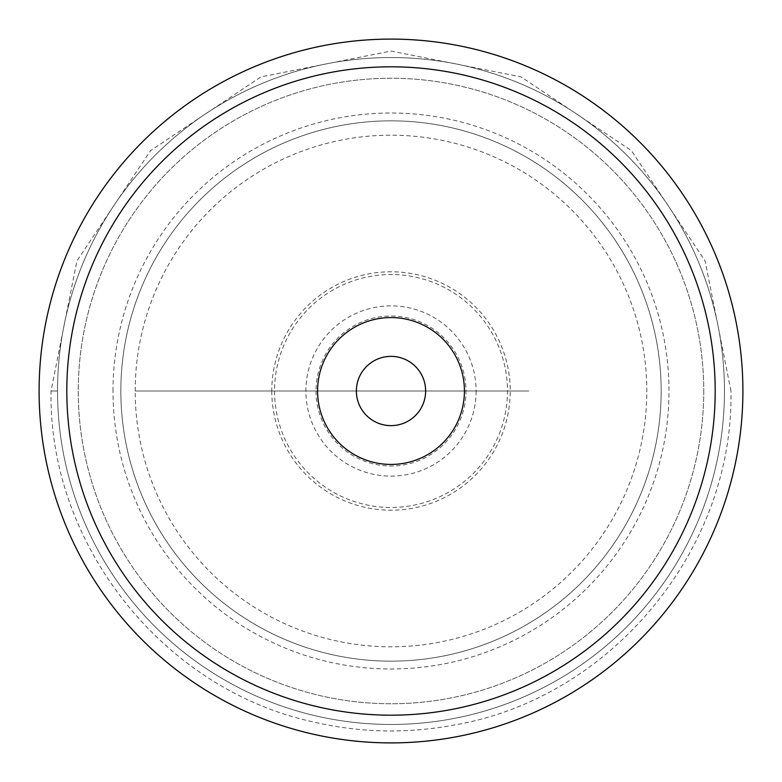 <?xml version="1.0" encoding="UTF-8"?>
<svg xmlns="http://www.w3.org/2000/svg" width="782" height="782" viewBox="0 0 782 782"><rect width="100%" height="100%" fill="white"/><g stroke="black" fill="none" stroke-linecap="round" stroke-linejoin="round"><path stroke-width="0.59" stroke-dasharray="3.91 2.93" d="M316.016 391A74.984 74.984 0 0 0 391 465.984A74.984 74.984 0 0 0 465.984 391A74.984 74.984 0 0 0 391 316.016A74.984 74.984 0 0 0 316.016 391M135.198 391A255.802 255.802 0 0 1 391 135.198A255.802 255.802 0 0 1 646.802 391A255.802 255.802 0 0 1 391 646.802A255.802 255.802 0 0 1 135.198 391L522.875 391L135.198 391M39.1 391A351.9 351.9 0 0 0 391 742.9A351.9 351.9 0 0 0 742.9 391A351.9 351.9 0 0 0 391 39.1A351.9 351.9 0 0 0 39.1 391M120.839 391A270.161 270.161 0 0 1 391 120.839A270.161 270.161 0 0 1 661.161 391A270.161 270.161 0 0 1 391 661.161A270.161 270.161 0 0 1 120.839 391A270.161 270.161 0 0 0 391.205 661.161A270.161 270.161 0 0 0 661.161 390.589A270.161 270.161 0 0 0 390.795 120.839A270.161 270.161 0 0 0 120.839 391.411A270.161 270.161 0 0 0 391.205 661.161A270.161 270.161 0 0 0 661.161 390.589A270.161 270.161 0 0 0 390.795 120.839A270.161 270.161 0 0 0 120.839 391M703.751 391A312.751 312.751 0 0 1 391 703.751A312.751 312.751 0 0 1 78.249 391A312.751 312.751 0 0 1 391 78.249A312.751 312.751 0 0 1 703.751 391A312.751 312.751 0 0 0 391 78.249A312.751 312.751 0 0 0 78.249 391A312.751 312.751 0 0 0 391 703.751A312.751 312.751 0 0 0 703.751 391M271.784 391A119.216 119.216 0 0 0 391 510.216A119.216 119.216 0 0 0 510.216 391A119.216 119.216 0 0 0 391 271.784A119.216 119.216 0 0 0 271.784 391M57.536 391C48.983 391 48.983 391 57.536 391A333.464 333.464 0 0 1 391 57.536A333.464 333.464 0 0 1 724.464 391A333.464 333.464 0 0 1 391 724.464A333.464 333.464 0 0 1 57.536 391A333.464 333.464 0 0 0 391 724.464A333.464 333.464 0 0 0 724.464 391A333.464 333.464 0 0 0 391 57.536A333.464 333.464 0 0 0 57.536 391M522.875 391C531.428 391 531.428 391 522.875 391M274.531 391A116.469 116.469 0 0 0 391 507.469A116.469 116.469 0 0 0 507.469 391A116.469 116.469 0 0 0 391 274.531A116.469 116.469 0 0 0 274.531 391M476.121 391A85.121 85.121 0 0 1 391 476.121A85.121 85.121 0 0 1 305.879 391A85.121 85.121 0 0 1 391 305.879A85.121 85.121 0 0 1 476.121 391M113.009 391A277.991 277.991 0 0 1 390.785 113.009A277.991 277.991 0 0 1 668.991 391A277.991 277.991 0 0 1 391.215 668.991A277.991 277.991 0 0 1 113.009 391M730.955 391L705.081 260.905L631.387 150.613L521.095 76.919L391 51.045L260.905 76.919L150.613 150.613L76.919 260.905L51.045 391C48.396 543.979 162.265 688.424 311.637 721.561C359.085 732.832 406.777 733.956 454.704 724.934C611.084 698.15 733.956 549.609 730.955 391"/><path stroke-width="1.17" d="M742.9 391A351.9 351.9 0 0 1 391 742.9A351.9 351.9 0 0 1 39.1 391A351.9 351.9 0 0 1 391 39.1A351.9 351.9 0 0 1 742.9 391M66.812 391A324.188 324.188 0 0 1 391 66.812A324.188 324.188 0 0 1 715.188 391A324.188 324.188 0 0 1 391 715.188A324.188 324.188 0 0 1 66.812 391M464.43 391A73.43 73.43 0 0 0 391 317.57A73.43 73.43 0 0 0 317.57 391A73.43 73.43 0 0 0 391 464.43A73.43 73.43 0 0 0 464.43 391M356.367 391A34.633 34.633 0 0 0 391 425.633A34.633 34.633 0 0 0 425.633 391A34.633 34.633 0 0 0 391 356.367A34.633 34.633 0 0 0 356.367 391A34.633 34.633 0 0 1 391 356.367A34.633 34.633 0 0 1 425.633 391A34.633 34.633 0 0 1 391 425.633A34.633 34.633 0 0 1 356.367 391"/></g></svg>
